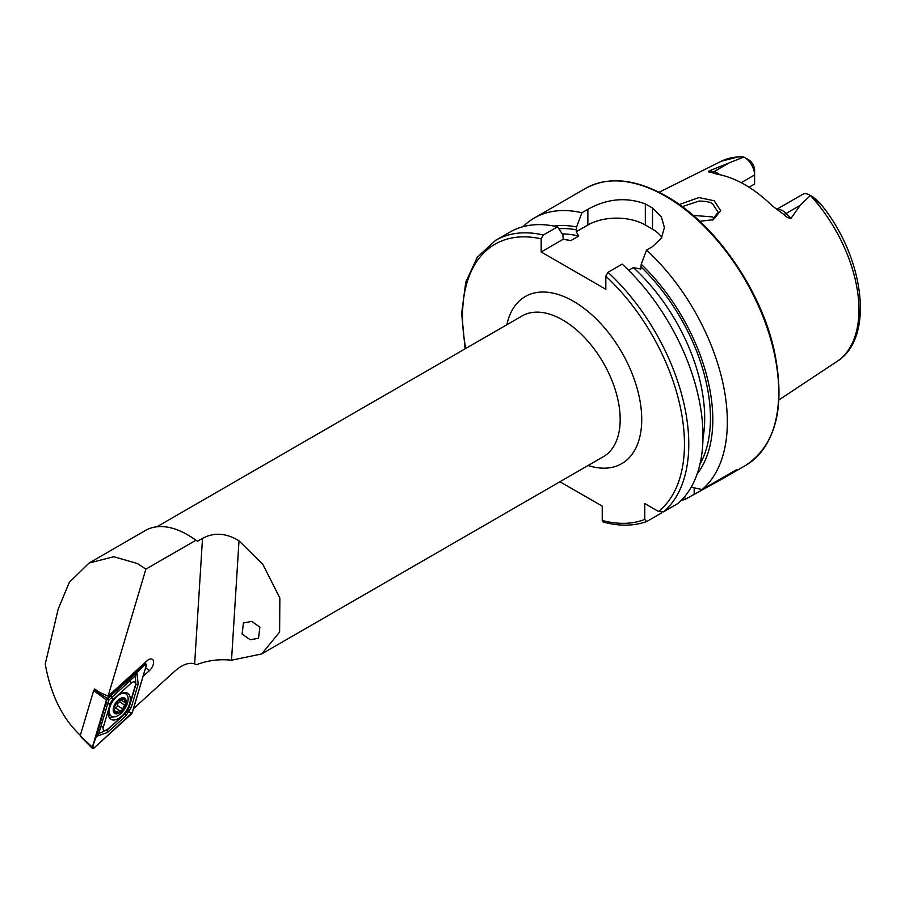 <?xml version="1.0" encoding="UTF-8"?>
<svg xmlns="http://www.w3.org/2000/svg" width="905" height="905" viewBox="0 0 905 905"><rect width="100%" height="100%" fill="white"/><g stroke="black" fill="none" stroke-linecap="round" stroke-linejoin="round"><path stroke-width="1.36" d="M712.348 220.062L718.05 212.064L712.473 203.749C710.335 202.064 705.855 201.17 699.011 201.057L682.2 206.645M679.282 204.53L698.886 197.573L714.203 200.763L720.674 210.661L713.355 219.677L699.735 221.295M251.76 621.407L243.434 622.968L242.099 634.043L250.221 639.778L258.547 638.217L259.871 627.131L251.76 621.407M143.081 676.352L149.427 670.605A7.704 4.129 123.3 0 0 153.386 664.01A7.704 4.129 123.3 0 0 152.108 659.179A7.704 4.129 123.3 0 0 146.87 660.944L108.068 696.171L145.886 569.132L137.345 563.487L113.747 556.733L89.075 563.023L69.266 582.413L58.158 609.212L45.25 664.032C50.759 694.938 62.547 718.796 80.613 735.595M145.886 569.132L195.831 540.296A83.792 48.384 -120 0 0 187.29 534.651A83.792 48.384 -120 0 0 145.388 530.5L89.075 563.023M776.614 209.383L802.599 194.383A14.333 8.281 60 0 1 809.76 195.084L809.76 195.084A14.333 8.281 60 0 1 810.416 195.491L800.167 205.333L791.015 218.331C788.346 218.196 785.879 216.849 783.617 214.315L772.316 205.888A117.967 68.113 60 0 0 744.973 184.778A117.967 68.113 60 0 0 717.631 174.314L710.798 172.267C708.626 172.244 708.015 171.814 708.988 170.977L743.808 157.029L739.555 156.565L721.387 161.214A115.682 66.789 60 0 1 743.752 157.006M714.724 218.535L712.473 216.929L693.151 215.401M628.658 270.335L633.364 267.62L640.876 269.045L641.226 264.283L646.543 250.063L652.505 246.624L661.34 238.253L664.406 227.551L661.34 216.759L652.505 208.071A159.97 92.355 -120 0 0 648.908 205.933A159.97 92.355 -120 0 0 645.322 203.93C626.215 196.871 607.063 198.67 587.865 209.304L581.915 212.743L576.587 226.974L576.236 231.725L578.702 236.058L570.738 240.662L563.227 239.237L562.876 234.893L557.548 226.816L543.339 235.017L541.179 238.863L541.179 251.963L605.818 289.283L605.818 276.172L607.979 272.337L622.188 264.124A159.97 92.355 60 0 1 677.698 503.655L663.489 511.868L658.535 511.495L644.779 503.553L644.779 519.436A156.927 90.602 60 0 1 602.232 520.443L603.137 522.015C619.043 526.337 633.545 526.19 646.623 521.563L644.779 519.436M646.543 250.063A159.97 92.355 60 0 1 702.065 489.594L691.216 487.162M681.103 500.533A159.97 92.355 60 0 0 685.515 499.153L723.48 478.225L736.749 469.571L702.065 489.594M741.184 182.686L754.6 174.948L754.6 184.02L749.023 187.233M813.256 197.143L820.948 204.564L810.416 195.491M202.516 538.373L194.643 663.863L196.419 664.723C207.675 660.401 219.383 658.908 231.51 660.22L261.681 653.942L279.622 632.075L279.849 598.013L262.88 564.426L239.011 540.817C226.205 533 214.044 532.185 202.516 538.373L197.505 541.269A81.258 46.913 -120 0 0 189.077 535.692L187.29 534.651M194.643 663.863C188.907 662.155 182.29 664.598 174.767 671.182L133.465 708.672M195.831 540.296L197.505 541.269M709.984 172.154L710.798 172.267M744.464 157.391A14.333 8.281 -120 0 1 754.6 174.948L754.6 170.174A8.496 4.898 -120 0 0 749.227 160.174L744.464 157.391A14.333 8.281 -120 0 0 743.808 157.029M813.731 198.037L815.88 199.043L820.993 204.394C864.309 257.065 875.112 338.006 837.001 361.457L778.933 399.908M641.226 264.283A146.938 84.832 60 0 1 697.189 473.881M559.957 481.743L602.232 506.144L602.232 520.443M661.442 512.287L661.148 513.214L646.939 521.427M543.339 235.017A159.97 92.355 60 0 0 495.669 240.311L509.888 232.099A159.97 92.355 60 0 1 557.548 226.816M554.12 226.08A146.938 84.832 60 0 1 576.587 226.974M685.515 499.153L684.418 496.935M523 226.68A159.97 92.355 60 0 1 534.244 218.037A159.97 92.355 60 0 1 581.915 212.743M661.793 237.472A40.623 23.451 0 0 0 652.505 229.157L645.322 225.006A40.623 23.451 0 0 0 587.865 225.006L576.236 231.725M563.227 239.237L541.179 251.963M108.068 696.171L99.867 692.495L94.493 688.965L94.199 689.961M109.109 708.66A15.487 8.292 123.3 0 0 110.806 719.226A15.487 8.292 123.3 0 0 129.539 703.92A15.487 8.292 123.3 0 0 127.843 693.354A15.487 8.292 123.3 0 0 109.109 708.66M109.313 717.62A15.487 8.292 123.3 0 0 113.43 716.896M126.429 694.271A15.487 8.292 123.3 0 0 125.761 692.619M125.874 712.755A5.079 2.715 123.3 0 0 128.374 708.796L135.275 685.617A5.079 2.715 123.3 0 0 134.641 682.11A5.079 2.715 123.3 0 0 131.089 683.207L112.774 699.837A5.079 2.715 123.3 0 0 110.274 703.796L103.374 726.964A5.079 2.715 123.3 0 0 104.007 730.482A5.079 2.715 123.3 0 0 107.559 729.373L125.32 713.57L128.374 708.796M94.957 689.271L93.894 690.232L107.367 698.355L92.31 747.157L92.401 748.435L93.962 748.107L132.277 712.665L146.339 665.424L145.977 663.976L107.367 698.355M144.687 664.474L143.454 664.044M106.371 699.927L93.645 690.628L80.206 735.799L92.31 747.157M132.209 712.665L146.259 665.48A1.934 1.029 123.3 0 0 146.022 664.146A1.934 1.029 123.3 0 0 144.664 664.564L107.39 698.411A1.934 1.029 123.3 0 0 106.439 699.916L92.389 747.111A1.934 1.029 123.3 0 0 92.627 748.435A1.934 1.029 123.3 0 0 93.984 748.016L131.259 714.169A1.934 1.029 123.3 0 0 132.209 712.665L130.15 712.45L131.259 714.169M131.304 707.291A3.552 1.471 -163.4 0 0 128.951 707.834L135.852 684.655L135.365 675.82L108.781 700.142L98.679 733.74L96.405 736.421L107.05 699.135L136.836 672.607L138.194 684.112L131.304 707.291L125.908 715.798L107.593 732.428L96.405 736.421L92.389 747.111M108.781 700.142L106.926 699.101L106.439 699.916M127.56 710.923L130.15 712.45M135.365 675.82L136.836 672.607L144.2 665.254L146.259 665.48M98.679 733.74L107.559 729.373M115.139 707.699A2.975 1.595 123.3 0 0 114.969 707.552A2.975 1.595 123.3 0 0 114.03 707.461M113.77 708.253L114.302 709.158L113.77 708.253L117.673 700.99A8.507 4.559 123.3 0 0 113.77 708.253A8.507 4.559 123.3 0 0 115.648 713.151L118.487 710.651L120.127 711.002M114.969 707.552L120.014 710.9L121.7 710.482A8.507 4.559 123.3 0 0 125.523 703.479L125.614 702.97A8.507 4.559 123.3 0 0 123.861 698.389L123.544 698.287A8.507 4.559 123.3 0 0 120.931 698.637A8.507 4.559 123.3 0 0 117.955 700.696L117.673 700.99M121.021 700.006L125.614 702.97L123.544 698.287L120.286 700.425L117.955 700.696M111.881 702.54A13.326 7.138 123.3 0 0 109.448 709.022A13.326 7.138 123.3 0 0 111.36 716.228A13.326 7.138 123.3 0 0 116.722 716.228A13.326 7.138 123.3 0 0 127.933 701.16A13.326 7.138 123.3 0 0 126.01 693.954A13.326 7.138 123.3 0 0 120.648 693.954A13.326 7.138 123.3 0 0 118.747 694.972M113.34 708.434A9.141 4.898 123.3 0 0 118.329 713.378A9.141 4.898 123.3 0 0 126.01 703.049A9.141 4.898 123.3 0 0 121.021 698.106A9.141 4.898 123.3 0 0 113.34 708.434M108.374 714.226A13.326 7.138 123.3 0 0 108.758 714.52L111.36 716.228M120.286 700.425L118.408 700.38M113.77 708.807L115.648 713.151A8.507 4.559 123.3 0 0 121.406 710.764M121.7 710.482L125.523 703.479M114.302 709.158L113.747 708.445M120.456 700.346A1.697 0.916 -56.7 0 1 119.426 701.68A2.975 1.595 123.3 0 0 117.367 705.459A1.697 0.916 -56.7 0 1 116.745 707.11A1.697 0.916 -56.7 0 1 115.421 707.857M776.807 209.507A14.333 8.281 60 0 1 782.655 210.741A14.333 8.281 60 0 1 786.117 213.444L791.015 218.331M783.617 214.315A7.104 2.455 134.9 0 0 786.117 213.444L800.167 205.333M665.605 196.295A159.97 92.355 60 0 1 770.121 337.26A159.97 92.355 60 0 1 745.596 465.453C776.151 445.045 785.721 406.877 774.318 350.948C760.969 289.487 714.905 223.399 666.374 196.215C635.242 178.715 608.33 176.102 585.625 188.376A159.97 92.355 60 0 1 665.605 196.295M156.893 526.789L522.095 315.947A81.258 46.913 60 0 1 562.729 319.963A81.258 46.913 60 0 1 615.807 391.571A81.258 46.913 60 0 1 603.352 456.686L261.681 653.942M506.857 324.748A96.496 55.714 60 0 1 573.499 301.308A96.496 55.714 60 0 1 641.328 410.768A96.496 55.714 60 0 1 588.103 465.487M810.541 195.571A115.682 66.789 60 0 1 837.001 361.457M607.979 272.337A159.97 92.355 60 0 1 663.489 511.868M605.818 276.172A156.927 90.602 60 0 1 658.535 511.495M641.226 267.167A143.59 82.909 60 0 1 700.006 464.027M465.747 348.482A156.927 90.602 60 0 1 541.179 238.863M563.204 239.203A139.528 80.556 60 0 1 570.738 240.662M633.364 267.62A139.528 80.556 60 0 1 702.959 438.54M562.243 233.931A139.528 80.556 60 0 1 578.702 236.058M558.826 228.75A143.59 82.909 60 0 1 576.587 229.847M652.505 208.071L652.505 229.157M645.322 203.93L645.322 225.006M587.865 209.304L587.865 225.006M694.18 494.153L694.18 487.84M711.217 172.346A7.104 5.26 98.9 0 0 713.887 171.746L708.988 170.977M719.69 174.71A14.333 8.281 -120 0 0 713.887 171.746L727.937 163.635M239.011 540.817L231.51 660.22M145.637 667.777L149.427 670.605M92.876 746.297L93.984 748.016M144.2 665.254L144.664 664.564M106.926 699.101L107.39 698.411M107.593 732.428L107.005 730.199L125.32 713.57A3.552 1.301 47.8 0 0 125.908 715.798M98.588 727.247A3.552 1.471 -163.4 0 1 100.93 726.704L103.374 726.964M105.489 704.079L110.274 703.796M110.885 695.56L112.774 699.837M129.189 678.931A3.552 1.301 47.8 0 0 129.777 681.16L131.089 683.207M138.194 684.112L135.852 684.655L135.275 685.617M122.48 698.739L123.827 699.633M119.426 701.68L124.302 704.893M117.367 705.459L122.243 708.672M115.354 711.104L117.005 712.19M723.48 478.225L745.596 465.453M721.387 161.214L659.055 192.267M495.669 240.311L477.32 257.201L465.77 282.145L461.652 313.368L465.113 348.844M534.244 218.037L585.625 188.376M813.878 197.471L809.76 195.084M80.228 736.116L92.401 748.435M144.189 663.388L145.977 663.965M124.03 692.653L126.01 693.954"/></g></svg>
